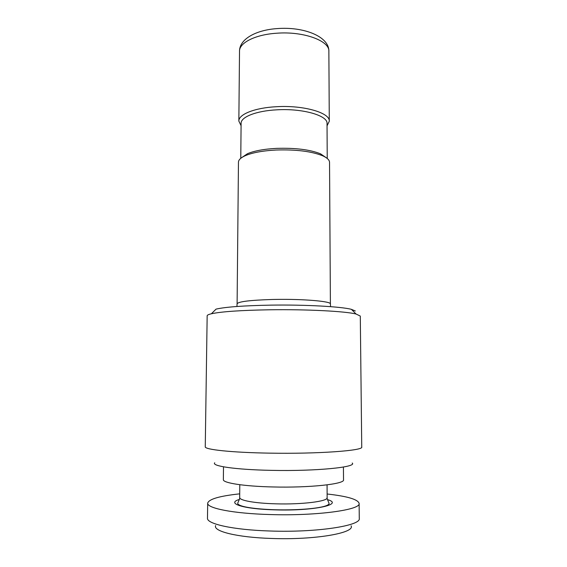 <?xml version="1.0" encoding="UTF-8"?>
<svg xmlns="http://www.w3.org/2000/svg" width="567" height="567" viewBox="0 0 567 567"><rect width="100%" height="100%" fill="white"/><g stroke="black" fill="none" stroke-linecap="round" stroke-linejoin="round"><path stroke-width="0.85" d="M327.046 125.839L329.285 121.246C330.256 112.826 303.621 105.001 276.384 106.716C254.711 107.794 238.466 114.406 238.849 121.09L241.074 125.69M240.777 158.306L241.095 123.365C240.734 117.057 256.199 110.834 276.781 109.828C302.629 108.212 327.939 115.562 327.031 123.514L327.23 158.455M326.323 157.775L320.539 153.827C310 149.61 295.372 147.796 276.668 148.37C264.094 149.036 254.37 150.815 247.495 153.7L241.705 157.612M329.54 162.353C329.498 160.007 327.166 157.796 322.538 155.727C311.446 151.318 296.017 149.412 276.249 150.014C262.968 150.709 252.712 152.573 245.476 155.592C240.84 157.647 238.501 159.844 238.459 162.197L237.105 303.799C238.268 301.616 249.99 300.177 272.273 299.482L275.789 299.419C303.947 298.915 331.447 301.368 330.398 303.962L329.54 162.353M215.637 525.566C212.831 531.229 236.942 537.381 271.444 538.459C314.77 540.138 355.466 532.923 351.086 525.8M359.117 503.397C361.222 509.839 316.655 516.083 269.977 514.545C233.15 513.553 206.764 508.209 207.692 503.127L207.479 518.153C206.537 523.873 232.987 529.89 269.913 530.995C316.719 532.718 361.399 525.673 359.272 518.415L359.117 503.397C357.933 499.371 347.273 496.238 327.124 493.999M211.399 313.771C208.578 314.437 207.168 315.11 207.161 315.805L205.261 446.761C204.326 449.567 231.527 452.551 269.594 453.139C317.889 454.032 363.915 450.602 361.739 447.03L360.293 316.067L356.062 314.019C345.452 311.276 307.03 309.242 270.168 309.773C240.989 310.269 221.399 311.602 211.399 313.771L216.062 309.114C225.553 306.953 243.902 305.62 271.097 305.131C305.436 304.599 341.284 306.612 351.42 309.348L355.332 310.992M207.692 503.127C208.883 499.109 219.557 496.012 239.713 493.843M223.504 466.825L223.355 479.625C222.682 482.928 243.952 486.33 272.996 486.961C309.646 487.932 345.048 484.012 343.524 479.831L343.425 467.031M214.73 462.785C211.257 466.06 235.794 469.703 271.352 470.355C315.947 471.368 357.479 467.151 352.213 463.026M328.867 51.391C329.803 40.838 303.501 31.065 276.611 33.233C255.214 34.587 239.161 42.865 239.515 51.236C239.409 39.095 255.993 29.973 277.178 28.591C303.473 26.479 329.356 36.387 328.867 51.391L329.285 121.246M327.074 484.863L327.145 497.67C328.144 501.32 302.331 504.637 275.959 503.829C254.952 503.312 239.224 500.413 239.678 497.521L239.791 484.714M327.428 499.612C344.601 504.332 313.877 511.143 275.066 509.868C243.037 509.081 225.843 503.326 239.387 499.456M239.515 51.236L238.849 121.09M320.539 153.827L322.538 155.727M247.481 153.7L245.476 155.592M330.582 306.655L330.398 303.962M236.907 306.492L237.105 303.799M239.678 497.521C240.33 497.642 237.956 502.511 237.672 503.361C238.296 506.863 255.49 509.138 275.151 509.768C300.475 510.463 328.286 507.94 329.129 503.517C328.817 502.716 326.45 497.493 327.145 497.67M351.42 309.348L356.062 314.019"/></g></svg>
